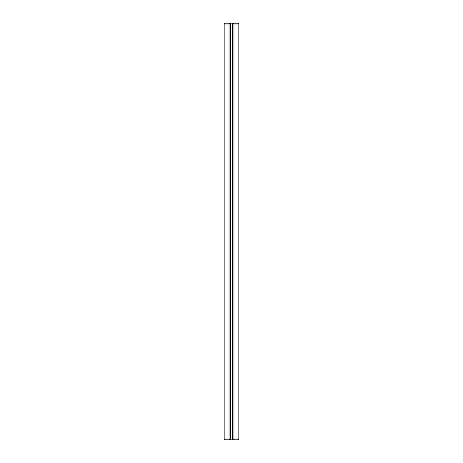 <?xml version="1.0" encoding="UTF-8"?>
<svg xmlns="http://www.w3.org/2000/svg" width="463" height="463" viewBox="0 0 463 463"><rect width="100%" height="100%" fill="white"/><g stroke="black" fill="none" stroke-linecap="round" stroke-linejoin="round"><path stroke-width="0.69" d="M224.925 439.017L224.509 439.433L224.092 439.017L224.092 23.983L224.509 23.567L224.925 23.983L224.925 439.017L229.052 439.017L229.885 439.85L233.115 439.85L233.948 439.017L238.075 439.017L238.075 23.983L233.948 23.983L233.948 439.017M224.509 23.567L224.925 23.15L229.885 23.15L229.052 23.983L229.052 439.017M229.052 23.983L224.925 23.983M229.885 439.85L224.925 439.85L224.509 439.433M238.075 439.017L238.491 439.433L238.075 439.85L233.115 439.85M233.948 23.983L233.115 23.15L232.426 23.15L232.426 439.85M233.115 23.15L238.075 23.15L238.491 23.567L238.075 23.983M230.574 439.85L230.574 23.15L229.885 23.15M230.574 23.15L232.426 23.15M238.491 23.567L238.908 23.983L238.908 439.017L238.491 439.433"/></g></svg>
